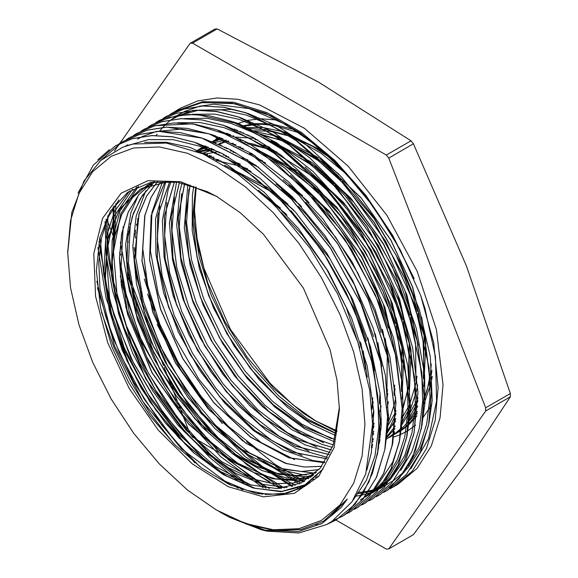 <?xml version="1.0" encoding="UTF-8"?>
<svg xmlns="http://www.w3.org/2000/svg" width="578" height="578" viewBox="0 0 578 578"><rect width="100%" height="100%" fill="white"/><g stroke="black" fill="none" stroke-linecap="round" stroke-linejoin="round"><path stroke-width="0.87" d="M226.757 133.439L227.075 133.229M234.09 129.255L234.509 129.06M243.215 125.802L254.833 123.62M254.985 123.605L271.082 123.844M271.299 123.873L294.26 129.515M324.843 152.671L318.839 149.081L302.171 140.866L312.055 146.046L331.627 158.834M277.816 120.058L261.01 118.765M260.794 118.772L247.687 120.405M247.579 120.426L237.731 123.555M217.79 137.123L215.168 139.984M336.432 433.724L306.983 420.199L277.642 397.975L250.346 368.504L226.829 333.629L208.651 295.604L196.968 256.834L192.575 219.828L195.371 189.887M194.381 208.528L196.874 237.544L203.918 268.113L230.42 329.344L269.969 383.163L292.865 404.737L316.722 421.629M314.779 420.524L336.858 431.73M372.073 439.699L373.229 439.721M379.522 439.547L380.064 439.504M386.501 438.702L386.935 438.623M393.474 437.084L400.489 434.562M400.576 434.526L407.707 430.841M407.837 430.762L415.206 425.444M415.286 425.379L415.669 425.047M423.074 417.475L430.957 405.727M431.065 405.525L431.932 403.856M431.874 370.534L430.885 376.914M430.827 377.232L424.18 399.087M417.381 411.24L416.536 412.432M416.456 412.54L408.913 421.124M408.798 421.232L408.343 421.651M337.017 430.928L314.772 420.524L302.988 413.053L273.856 388.524L247.218 357.356L224.698 321.281L207.748 282.721L197.784 245.766L194.367 210.695L196.253 187.084M206.787 155.648L207.61 154.196M218.932 511.479L229.069 517.1L265.237 530.257L298.436 531.543L321.989 523.473L341.092 507.585L347.32 499.089L323.499 521.183L300.791 529.592L274.882 530.618L246.77 524.239L216.316 509.977L245.31 523.422L273.199 529.759L298.898 528.733L321.419 520.388L339.907 505.056L353.642 483.309L362.103 455.999L364.956 424.158L362.103 389.023L353.642 351.944L339.907 314.338L321.419 277.657L298.898 243.309L273.199 212.61L245.318 186.745L216.316 166.702L187.315 153.257L159.434 146.928L133.735 147.954L111.207 156.291L92.726 171.63L78.991 193.37L70.53 220.688L67.677 252.521L70.53 287.656L78.991 324.742L92.726 362.341L111.207 399.022L133.735 433.377L159.434 464.069L187.315 489.942L216.316 509.977M67.677 253.07L71.831 212.401L84.027 180.914L100.926 160.308L122.796 147.159L132.976 144.074L166.32 143.048L202.921 153.871L237.58 173.862L271.357 202.314L277.079 208.102L310.083 248.222L337.559 293.769L357.854 342.14L369.718 390.179L372.572 424.151L365.701 473.946L351.988 501.783L331.743 521.464L326.397 524.636L298.869 532.981L267.325 531.182L261.27 529.751L229.278 517.209M217.494 196.881L207.09 191.535L177.605 182.222L150.612 182.431L127.738 192.286L110.434 211.078L99.777 237.818L96.389 270.742L100.558 307.93L111.98 347.067L128.576 382.484L149.818 415.56L174.599 444.569L201.628 467.985L229.48 484.595L256.711 493.525L281.898 494.313L303.717 486.914L323.088 468.946L305.04 484.783L281.847 491.401L255.223 488.338L226.641 475.947L210.862 465.427L220.753 471.662L249.934 484.812L277.324 488.62L301.232 483.02L320.234 468.209L333.138 445.212L339.402 406.991M339.416 409.412L334.113 447.618L318.673 476.409L294.412 493.309L263.424 496.863L228.382 486.77L192.301 463.888L158.285 430.198L129.27 388.597L107.754 342.667L95.58 296.362L93.809 253.677L102.588 218.282L121.156 193.225L147.925 180.668L180.582 181.687L216.316 196.195L240.332 212.798L263.424 234.213L303.363 288.09L330.045 349.611L337.053 380.317L339.416 409.412M303.594 481.821L284.571 471.98L303.717 481.756M307.518 483.345L308.58 483.772M357.789 492.514L363.829 491.849M363.938 491.835L369.147 490.874M369.212 490.859L374.587 489.465M374.616 489.458L380.201 487.521M380.324 487.471L386.393 484.74M386.494 484.689L393.914 480.304M393.95 480.275L404.607 471.41M404.903 471.099L408.964 466.605L420.437 448.499L428.24 426.412M428.804 424.021L432.214 400.229L430.314 356.648L419.397 309.627L400.027 262.029L373.453 216.772L341.23 176.68L305.35 144.153L276.472 125.563L247.745 113.375M245.108 112.58L231.388 109.408L193.124 110.369M192.85 110.434L179.238 115.297M179.014 115.405L174.029 118.02M129.472 227.06L129.523 228.028M134.912 267.86L140.331 289.181M222.523 431.954L229.784 439.309L262.101 466.403L295.177 485.462M299.606 487.355L301.514 488.121M355.68 496.184L361.814 495.108M361.929 495.086L367.211 493.728M367.29 493.706L372.897 491.77M372.918 491.762L379.06 488.995M379.197 488.93L382.311 487.225M421.441 428.457L424.975 402.945L424.584 374.847L416.377 328.579L399.55 280.843L375.028 234.567L344.372 192.575L309.389 157.505L272.238 131.444L240.238 117.551M122.153 231.243L122.211 232.356M127.579 271.906L134.696 298.999L153.77 346.901L180.004 392.354L211.823 432.539L247.211 465.073L284.289 488.013M379.825 488.013L372.557 492.861L379.161 488.865M379.341 488.742L390.063 479.754M390.215 479.596L404.239 460.052L413.545 435.227M413.978 433.435L417.937 392.606L412.576 347.4L398.3 299.801L376.04 252.752L347.075 209.164L313.225 171.673L276.508 142.665L239.162 123.829L232.356 121.575M115.882 203.42L114.885 236.633M120.253 276.053L139.717 336.447L163.914 382.947L194.186 425.068L228.707 460.175L265.316 486.206L269.442 488.475M367.673 495.657L371.979 492.962M372.001 492.947L382.687 484.053M382.997 483.735L388.459 477.493L399.044 460.009L406.32 438.984M406.898 436.542L410.452 409.903L407.88 365.982L396.32 318.818L376.379 271.284L349.343 226.309L316.773 186.694L280.713 154.81L253.2 137.521L225.868 126.062M107.775 215.767L107.913 245.809L112.421 277.874L126.43 325.84L148.38 373.15L176.976 416.89L210.392 454.445L247.543 484.061M264.941 494.147L266.155 494.761M360.376 499.898L364.566 497.261M364.725 497.152L375.57 488.034M375.664 487.933L392.664 462.212L399.116 442.799M399.456 441.339L403.112 414.231L402.36 384.262L393.495 337.79L376.068 290.055L351.041 244.003L320.01 202.423L284.795 167.952L247.572 142.614L218.159 130.173M99.987 236.944L103.794 275.114L113.873 315.169L133.518 362.984L160.207 408.147L183.436 438.023L208.817 463.99M239.35 487.731L242.695 489.869M392.072 445.97L392.802 442.669L395.916 402.129L389.897 356.648L374.999 308.992L352.204 262.094L322.82 218.867L288.689 181.918L251.842 153.603L214.546 135.563L210.522 134.269M208.42 133.648L181.275 129.096L156.378 131.495M156.284 131.524L142.578 136.444M142.441 136.509L137.463 139.139M96.829 281.298L105.76 316.831L119.299 352.587L143.994 398.856L174.635 440.552L199.757 466.612M384.97 449.164L388.64 419.541L385.396 375.288L373.2 328.001L352.696 280.561L325.197 235.882L292.309 196.758L256.076 165.525L229.878 149.471L203.897 138.72M377.485 454.178L381.234 425.487L380.086 393.654L370.57 346.995L352.551 299.281L327.032 253.46L295.625 212.314L260.187 178.443L222.906 153.842L196.13 142.809M366.842 470.174L371.394 452.61L373.843 411.623L367.167 365.888L351.648 318.189L328.333 271.458L298.537 228.606L264.132 192.207L227.183 164.593L189.938 147.354L166.543 142.311L144.587 142.311M329.294 517.447L347.32 499.089M169.925 114.487L173.79 112.096L202.257 102.552L235.094 103.737L270.562 115.708L306.708 137.672L341.584 168.538L373.323 206.519L400.142 249.58L420.676 295.358L424.989 308.515L435.422 356.626L436.636 401.024L428.5 438.789L410.814 468.852M308.435 483.873L307.366 483.439M78.052 192.951L93.318 165.07L115.289 145.88L132.564 138.619L151.841 135.606L172.663 136.841L194.605 142.34L239.964 165.604L284.022 203.275L323.03 252.153L353.62 307.98L373.258 365.953L380.187 421.044L377.492 453.824L368.959 481.886L355 504.24L336.136 519.954L326.592 524.535M101.251 160.027L122.615 141.682L139.89 134.399L159.145 131.351L201.932 138.142L247.276 161.378L291.348 199.056L330.327 247.94L360.954 303.768L380.548 361.741L387.513 416.832L384.782 449.59L376.292 477.688L362.305 499.999L343.448 515.735L332.762 520.778M320.783 524.138L316.072 524.903M126.394 139.594L129.92 137.434L147.209 130.195L166.471 127.146L187.286 128.381L209.236 133.923L254.595 157.137L298.645 194.851L337.653 243.699L368.258 299.549L387.86 357.507L394.832 412.613L392.101 445.356L383.582 473.454L369.638 495.801L350.752 511.487L347.154 513.43M194.858 462.826L161.927 425.357L133.677 381.971L111.735 335.204L97.4 287.671M133.655 135.425L137.232 133.215L154.507 125.946L173.776 122.933L194.605 124.183L216.548 129.674L261.906 152.939L305.957 190.603L344.965 239.487L375.563 295.315L395.193 353.295L402.122 408.379L399.427 441.159L390.894 469.228L376.935 491.567L358.078 507.289L354.213 509.355M238.129 488.244L234.56 485.766M204.33 460.68L163.682 413.602L130.787 358.071L108.527 299.021L98.946 241.626M141.169 131.09L144.558 129.017L161.833 121.734L181.08 118.685L201.917 119.964L223.867 125.477L269.218 148.705L313.283 186.391L352.269 235.275L382.896 291.102L402.49 349.076L409.448 404.166L406.717 436.917L398.228 465.023L384.247 487.333L365.383 503.062L361.705 505.049M262.311 494.385L260.945 493.619M243.49 482.652L215.291 459.915L188.63 431.983L164.419 399.875L143.546 364.74L126.77 327.784L114.654 290.329L107.681 253.72L106.085 219.214M148.279 126.958L151.855 124.769L169.144 117.529L188.406 114.48L209.222 115.716L231.178 121.25L276.537 144.471L320.588 182.178L359.595 231.034L390.193 286.883L409.802 344.835L416.774 399.947L414.036 432.691L405.525 460.789L391.581 483.136L372.687 498.821L369.075 500.772M266.039 488.164L219.004 452.285L176.492 402.577L142.658 343.823L120.889 281.732M114.191 242.023L113.924 205.92M155.648 122.724L159.174 120.549L176.442 113.281L195.711 110.268L216.54 111.518L238.483 117.009L283.841 140.273L327.899 177.937L366.9 226.822L397.498 282.649L417.128 340.63L424.064 395.713L421.362 428.493L412.837 456.562L398.871 478.902L380.013 494.624L376.141 496.697M281.464 488.352L232.197 453.542L187.185 403.104L151.277 342.364L128.237 277.729M121.51 237.666L121.337 235.571M163.061 118.447L166.493 116.344L183.768 109.069L203.023 106.02L223.852 107.298L245.809 112.818L291.153 136.04L335.226 173.732L374.204 222.602L404.831 278.437L424.425 336.403L431.39 391.501L428.652 424.252L420.17 452.357L406.19 474.668L387.325 490.39L383.684 492.362M299.361 489.19L297.251 488.251M292.858 486.192L254.197 461.692L217.198 426.911M142.101 296.565L135.555 273.524M128.822 233.447L128.648 231.395M126.604 145.822L148.611 139.594L173.176 139.688L199.511 146.14L226.749 158.654L253.995 176.868L280.381 200.19L305.047 227.797L327.155 258.828L346.034 292.244L361.062 326.938L371.705 361.777L377.694 395.619L378.8 427.337L374.963 455.876L366.394 480.347L353.317 499.869M125.188 146.292L127.709 144.76M173.508 443.456L150.569 413.927L130.505 381.494L113.953 347.234L101.49 312.264M231.691 485.599L226.807 482.11M185.675 444.692L151.617 400.373L124.436 350.326L106.056 298.132L97.906 247.586M259.493 493.995L257.795 493.077M237.269 480.159L209.742 457.523L183.768 429.895L160.294 398.206L140.122 363.627L124.032 327.379L112.587 290.734L106.164 254.999L105.08 221.475M177.424 122.767L200.01 122.536L224.148 127.673L249.19 138.113L274.442 153.481L322.755 197.214L363.786 254.017L392.968 317.568L407.143 380.75L408.054 409.99L404.795 436.549L397.404 459.647L386.155 478.685M385.772 479.176L372.55 492.239M372.521 492.268L365.253 497.087M263.236 487.796L220.753 456.721L181.55 413.696L148.943 362.298L125.614 306.759M113.512 250.845L113.18 206.938M184.375 118.569L206.96 118.273L231.135 123.381L256.206 133.72L281.493 149.073L329.922 192.799L371.018 249.689L400.272 313.319L414.491 376.61L415.365 405.872L412.056 432.452L404.665 455.601L393.358 474.603M393.206 474.798L380.028 487.854M279.868 488.482L248.713 469.415M207.495 431.903L174.657 389.377L148.084 341.446L129.566 291.276L120.383 242.24M192.134 114.321L214.72 114.083L238.88 119.285L263.944 129.732L289.195 145.107L337.516 188.927L378.518 245.78L407.692 309.36L421.796 372.557L422.691 401.789L419.353 428.305L411.941 451.404L400.67 470.42M291.868 486.466L245.556 457.054L202.09 412.822L165.778 358.006L140.151 297.966M128.128 242.478L127.68 238.071M171.594 119.444L180.047 115.253M180.314 115.145L198.702 110.188M199.237 110.109L221.822 109.863L245.968 114.979L271.017 125.383L296.276 140.75L344.618 184.461L385.678 241.279L414.888 304.844L429.086 368.056L429.989 397.303L426.73 423.876L419.346 446.989L408.082 466.027M387.195 484.429L386.299 484.928M386.191 484.993L379.854 488.085M379.724 488.143L374.024 490.281M373.995 490.289L368.569 491.835M368.504 491.849L363.287 492.933M363.172 492.947L357.11 493.742M306.376 485.282L305.076 484.761M301.095 483.085L263.293 460.955M222.292 423.631L198.883 394.846L178.212 362.984L160.937 329.063L147.592 294.202M135.447 238.129L135.006 233.707M135.462 230.196L135.751 233.389M144.363 279.08L154.796 310.559M223.433 421.629L242.767 440.978M275.605 466.497L284.571 471.98M307.518 484.516L304.014 486.719L287.1 493.186L267.867 494.407L246.958 490.368L225.117 481.228L181.514 448.882L142.911 401.659L114.466 345.796L100.03 288.646L98.773 261.993L101.584 237.796L108.368 216.866L118.952 199.945M251.611 485.296L214.922 466.294L179.281 434.887L148.011 394.008L124.068 347.385L109.683 299.346L106.215 254.306L114.061 216.461L132.47 189.244M258.019 480.773L221.685 461.67L186.419 430.494L155.468 389.991L131.676 343.881L117.211 296.297L113.476 251.575L120.773 213.716L138.532 186.195M314.208 479.162L312.915 479.545M304.555 481.293L272.578 478.765L237.898 463.332L203.456 436.209L172.157 399.723L146.675 356.857L129.147 311.224L121.077 266.603L123.193 226.757M258.496 190.379L280.554 208.152M363.186 350.918L367.341 377.116M317.308 476.077L316.701 476.214M310.791 477.204L278.914 474.3L244.458 458.621L210.291 431.549L179.274 395.215L153.994 352.659L136.553 307.351L128.446 263.041L130.325 223.332M224.64 165.337L267.86 187.583M268.495 188.045L288.025 204.085M370.52 346.829L374.436 370.816M373.771 410.192L372.413 417.359M315.436 473.274L283.495 469.249L249.255 452.82L215.5 425.235L185.018 388.77L160.294 346.338L143.387 301.391L135.649 257.535L137.81 218.347M209.243 156.833L213.954 157.252M234.719 161.992L240.39 164.051M276.074 184.035L294.975 199.504M377.846 342.595L381.74 366.438M381.097 405.915L380.042 411.767M373.858 431.267L372.391 434.389M287.158 463.838L257.658 449.287L228.462 426.47L201.339 396.725L177.945 361.857L159.687 323.918L147.693 285.207L142.701 248.027L145.013 214.611M201.332 153.177L204.453 152.794M218.874 152.765L221.295 153.018M242.023 157.787L247.818 159.896M283.234 179.693L302.619 195.61M385.1 338.159L389.073 362.377M388.402 401.638L387.332 407.541M381.162 427.099L380.187 429.208M373.085 441.057L371.827 442.697M294.672 459.691L261.205 442.596L228.404 415.076L198.868 379.197L174.852 337.762L158.285 293.92L150.432 251.062L151.949 212.466L162.729 181.131M197.503 151.581L210.479 148.734M210.645 148.712L211.815 148.589M226.171 148.553L228.541 148.792M249.306 153.538L255.014 155.619M290.503 175.43L329.048 211.021L361.705 256.697L384.962 307.568L396.364 358.093M395.713 397.585L394.658 403.336M394.579 403.719L387.491 424.946M380.375 436.86L379.681 437.792M372.528 445.631L371.43 446.606M302.092 455.493L272.505 441L243.215 418.132L215.984 388.322L192.525 353.324L174.224 315.263L162.252 276.429L157.303 239.148L159.745 205.703M205.009 146.313L196.137 151.039L206.324 146.877M206.44 146.841L207.09 146.646M217.913 144.471L219.04 144.356M233.563 144.341L235.903 144.587M256.697 149.348L297.085 170.698M298.038 171.384L336.519 206.953L369.089 252.608L392.281 303.392L403.697 353.852M403.805 354.943L401.97 399.066M395.793 418.653L394.796 420.798M394.716 420.965L387 433.529M379.818 441.39L379.291 441.867M372.297 447.235L371.278 447.885M308.955 451.136L279.506 436.556L250.353 413.776L223.289 384.067L199.916 349.257L181.687 311.39L169.665 272.737L164.658 235.614L166.898 202.206M197.409 150.403L204.691 146.183M204.778 146.14L205.226 145.923M213.788 142.629L225.073 140.288M225.333 140.281L226.431 140.143M240.78 140.093L243.201 140.338M263.936 145.107L269.76 147.231M305.068 166.941L343.643 202.531L376.3 248.222L399.593 299.101L410.994 349.647M411.095 350.608L409.275 394.897M403.104 414.383L402.136 416.492M395.02 428.414L394.29 429.389M394.21 429.49L386.617 437.654M379.587 443.015L379.132 443.304L379.58 443.044M316.903 447.112L287.295 432.662L257.954 409.795L230.694 379.984L207.191 344.95L188.861 306.853L176.875 267.975L171.919 230.658L174.383 197.185M204.807 146.147L205.168 145.902M212.097 141.906L220.912 138.431M221.085 138.38L221.721 138.193M232.551 136.04L233.729 135.917M248.15 135.902L250.512 136.141M271.255 140.873L311.853 162.36M312.554 162.859L351.077 198.442L383.698 244.126L406.919 294.968L418.32 345.471M417.648 384.876L416.608 390.656M416.514 391.075L409.426 412.316M409.325 412.526L401.631 425.083M394.463 432.944L393.9 433.457M393.82 433.529L386.458 439.107M323.673 442.712L294.18 428.154L265.013 405.351L237.905 375.613L214.517 340.767L196.274 302.85L184.266 264.168L179.274 227.002L181.557 193.594M212.119 141.913L219.315 137.752M219.445 137.687L219.886 137.477M228.397 134.183L229.054 133.988M239.877 131.813L240.99 131.69M255.462 131.654L278.191 136.545M278.647 136.697L318.933 157.953M319.88 158.639L339.04 174.368M421.637 316.939L425.625 341.136M425.74 342.263L423.905 386.386M417.728 405.98L416.738 408.126M416.659 408.299L408.928 420.907M408.812 421.059L401.24 429.194M401.132 429.288L393.748 434.866M391.776 436.065L388.149 437.987M331.317 438.608L301.781 424.115L272.513 401.298L245.332 371.538L221.865 336.598L203.572 298.609L191.556 259.811L186.571 222.581L188.927 189.114M226.699 133.467L227.14 133.251M235.716 129.949L236.33 129.768M247.239 127.601L262.52 127.427M262.744 127.442L285.51 132.304M285.828 132.405L325.212 153.004M432.286 376.444L431.217 382.282M431.152 382.585L424.071 403.805M416.962 415.726L416.232 416.695M416.153 416.796L408.545 425.011M408.422 425.119L401.074 430.653M400.98 430.718L399.087 431.853M336.461 433.601L307.388 418.812L278.704 396.017L252.073 366.596L229.09 332.22L211.078 294.888L199.143 256.776L193.948 220.074L195.863 186.947M299.404 132.897L274.21 125.462M273.986 125.419L261.531 124.299L256.646 124.393M256.488 124.4L244.104 126.192M234.87 129.197L234.408 129.385M226.959 133.186L226.583 133.417M193.803 186.239L192.387 195.176L192.163 230.405L199.388 268.842L213.665 308.132L234.032 345.868L259.269 379.688L287.743 407.562L311.86 424.462L335.963 435.711M393.748 434.837L401.002 430.487M401.103 430.415L408.53 424.1M408.653 423.977L416.326 414.556M416.406 414.44L417.215 413.198M424.173 399.384L427.315 389.818L430.487 373.063M430.531 372.651L431.239 363.996M347.949 175.322L321.354 153.423L294.094 137.961M293.675 137.781L288.848 135.794L266.92 129.696M266.639 129.645L249.414 128.627M237.493 130.231L236.756 130.404M227.537 133.402L227.038 133.612M219.662 137.398L219.293 137.622M219.17 137.694L214.828 140.656M187.85 184.44L184.303 227.783L190.205 265.808L203.203 305.126L222.552 343.318L246.979 378.055L274.991 407.143L304.816 428.862L334.301 441.715M389.334 437.467L393.697 434.678M393.77 434.627L401.233 428.32M401.342 428.219L401.905 427.648M409.094 418.696L416.76 403.812M416.846 403.596L417.923 400.684M423.226 376.935L423.934 368.432L423.089 341.699L417.973 313.095M417.562 311.463L412.475 294.13L396.161 255.31L374.017 218.578L342.263 181.145M341.092 180.004L317.792 160.294L286.97 142.289M286.399 142.043L259.616 133.894M243.475 132.788L242.074 132.846M230.239 134.464L229.459 134.645M220.261 137.622L219.777 137.824M219.633 137.889L211.953 141.841M182.099 183.053L179.765 191.845L176.745 225.312L181.225 262.817L192.987 302.077L211.223 340.673L234.834 376.199L262.296 406.507L291.926 429.671L321.859 444.345L332.35 447.336M386.487 438.832L386.957 438.5M394.008 432.423L394.615 431.802M401.797 422.865L409.434 408.14M409.527 407.902L410.633 404.911M415.914 380.974L415.546 343.758L410.626 317.206M410.142 315.299L392.361 266.631L371.177 229.35L345.239 196.021L334.72 185.126M333.6 184.035L309.88 164.101L285.525 149.24L279.506 146.422M255.433 138.713L252.297 138.142M252.08 138.106L234.719 137.058M222.906 138.662L222.147 138.843M221.959 138.886L212.451 142.051M205.038 145.851L204.655 146.082M198.55 150.381L197.221 151.472M176.586 182.063L169.405 222.956L172.54 259.898L182.966 299.014L200.104 337.899L222.797 374.183L249.689 405.583L279.044 430.227L304.938 444.8L330.117 452.581M379.154 443.08L379.623 442.748M386.718 436.665L394.384 427.243M394.463 427.128L395.273 425.878M402.237 411.998L408.552 385.793M408.595 385.403L408.899 354.798L403.321 321.411M402.982 320.046L388.315 278.011L368.2 240.231L327.661 189.598M326.173 188.153L314.331 177.489L272.231 150.677M271.776 150.482L253.569 144.146L244.964 142.34M228.91 141.242L227.494 141.299M215.58 142.911L214.835 143.084M205.602 146.068L205.103 146.27M171.233 181.427L168.162 189.353L162.367 220.774L164.058 257.037L173.205 295.936L189.143 335.059L210.927 371.979L237.146 404.47L266.191 430.458L296.232 448.427L327.618 457.473M371.307 447.654L372.34 446.917M379.399 440.862L379.97 440.277M387.166 431.347L390.28 426.239L394.825 416.514M394.904 416.312L395.981 413.378M401.284 389.514L402.035 365.672L396.002 325.667M395.562 323.933L384.088 289.434L365.029 251.257L340.688 216.201L320.255 193.738M319.172 192.691L282.266 163.921L265.006 154.94M240.788 147.144L237.703 146.581M221.511 145.439L220.088 145.497M208.29 147.123L207.509 147.303M207.386 147.339L196.39 151.14M165.929 181.449L155.547 218.737L155.879 254.284L163.646 292.865L178.414 332.119L199.193 369.645L224.719 403.09L253.366 430.451L283.365 449.966L312.828 460.529L324.8 462.097M371.538 445.645L372.68 444.482M379.854 435.523L380.635 434.331M387.592 420.524L388.691 417.554M393.979 393.705L394.673 385.078M388.272 328.167L377.318 295.026L361.698 262.376L339.149 227.819L312.749 197.755M265.663 162.967L257.55 159.087M233.476 151.364L230.34 150.8M214.279 149.673L213.802 150.208L214.294 149.68L212.82 149.738M212.632 149.753L198.435 151.963M372.008 440.58L373.337 438.572M380.302 424.671L381.364 421.781M386.653 398.054L387.376 389.428M381.003 332.596L374.927 312.344L358.143 273.596L335.608 237.117L305.827 202.379M258.474 167.259L250.339 163.372M226.186 155.576L223.029 155.005M205.782 155.171L206.938 153.893L203.413 154.088M372.528 430.097L374.045 426.08M379.341 402.136L380.057 393.401M373.619 336.562L354.422 284.889L332.841 247.825L306.6 214.879L298.147 206.23M250.96 171.355L242.998 167.562M218.86 159.817L213.26 158.878M145.801 190.711L136.17 216.056L132.81 246.676L136.502 283.856L147.448 323.037L165.041 361.821L188.103 397.816L215.233 428.775L244.704 452.849L274.695 468.476L303.327 474.798L306.586 474.899M371.849 408.054L372.745 397.837M366.365 340.955L364.834 335.233L350.463 296.254L329.93 258.655L290.98 210.594M243.786 175.676L232.804 170.568M138.503 194.945L130.917 212.574L125.672 244.436L127.926 280.966L137.6 319.966L154.008 359.003L176.174 395.677L202.661 427.749L231.843 453.188L261.877 470.514L286.291 477.898L308.927 478.555M315.48 477.363L316.26 477.168M359.704 347.855L346.323 307.662L326.823 269.637L302.149 234.906L281.045 212.299M136.748 187.005L120.101 210.826L112.118 240.426L111.576 275.468L118.569 313.832L132.564 353.136L152.758 390.959L177.814 424.989L206.209 453.08L236.149 473.577L262.412 484.277L287.15 487.55M305.748 484.393L309.808 482.861M129.674 190.964L114.545 211.389L105.709 238.678L103.809 272.888L109.394 310.805L122.175 350.116L141.285 388.409L165.568 423.284L193.464 452.646L223.26 474.625L253.07 487.948L281.038 491.705L306.167 485.412M220.753 471.648L186.867 445.696L155.966 410.228L130.729 368.345L113.339 323.564L105.348 279.766L107.414 240.636L119.458 209.576L140.425 189.187L152.382 183.992M313.045 475.405L311.188 476.525L293.523 483.042L273.322 483.714L251.372 478.548L228.556 467.739L205.732 451.656L183.782 430.971L145.909 378.987L120.759 319.677L114.249 290.055L112.211 262L114.719 236.561L121.655 214.698L132.817 197.3L147.636 185.018L154.102 181.824M313.847 474.711L295.878 479.53L275.713 478.837L254.067 472.558L231.749 460.998L188.392 423.782L151.978 372.55L127.817 314.642L119.516 258.409L121.792 233.505L128.316 211.974L138.828 194.576L152.997 181.998M313.717 473.266L295.936 475.701L276.443 473.245L255.881 465.969L234.892 454.055L194.41 418.132L160.207 369.985L136.733 315.754L127.001 262.34L127.781 238.078L132.311 216.497L140.512 198.326L152.079 184.086M264.457 195.732L285.944 213.932M360.939 343.599L365.657 369.523M319.063 469.56L301.348 471.467L282.021 468.577L241.026 449.055L201.216 413.335L167.591 365.852L144.319 312.46L134.385 259.724L139.06 214.171L146.761 195.877L157.794 181.398M231.525 169.715L273.596 192.893M274.218 193.363L293.386 209.828M368.237 339.358L372.781 363.613M373.157 401.876L371.965 409.571M321.765 466.323L304.31 466.988L285.518 463.289L246.062 443.232L207.979 408.473L175.625 362.933L152.78 311.78L142.08 260.851L144.767 215.905L151.147 197.344L160.633 182.084M216.064 160.381L220.998 160.995M241.337 166.399L247.492 168.87M281.544 189.129L300.611 205.537M375.49 334.886L380.035 359.068M380.483 397.621L379.515 404.065M374.089 423.428L372.572 426.969M165.098 181.521L151.14 215.659L149.579 259.768L160.496 309.151L182.742 358.584L213.86 402.772L250.498 437.076L288.711 457.798L324.366 462.747L288.711 457.704L250.534 436.961L213.911 402.685L182.821 358.483L160.605 309.093L149.659 259.717L151.241 215.645L165.171 181.514M208.015 156.233L211.338 155.952M225.536 156.414L228.426 156.811M248.518 162.107L254.819 164.629M288.906 184.96L307.814 201.187M382.882 330.948L387.39 355.073M387.787 393.459L386.819 399.947M381.401 419.223L380.31 421.803M373.72 433.695L372.326 435.646M326.866 458.788L291.955 451.974L255.079 430.682L219.951 396.956L190.083 354.184L168.48 306.557L157.353 258.807L157.787 215.623L169.831 181.311M329.185 454.51L295.163 446.079L259.703 424.346L226.106 391.378L197.481 350.124L176.514 304.382L165.12 258.323L164.441 216.172L174.505 181.774M202.293 153.596L212.56 149.716M212.697 149.68L213.701 149.413L212.718 149.688M224.394 147.628L225.955 147.513M240.13 147.954L242.955 148.336M263.236 153.705L302.655 175.842M303.529 176.5L338.889 210.197L368.894 252.579L390.62 299.534L401.977 346.403M402.115 347.508L401.457 391.472M396.024 410.763L394.919 413.378M394.839 413.566L387.433 426.564M331.317 449.894L298.27 439.923L264.276 417.93L232.226 385.721L204.872 346.02L184.534 302.171L173.003 257.867L171.233 216.829L179.447 182.532M202.387 153.632L203.969 152.585M211.57 148.488L210.847 148.806L211.562 148.481M219.994 145.454L220.962 145.194M231.706 143.38L233.252 143.272M247.456 143.749L270.121 149.326M270.475 149.456L276.754 151.963M310.834 172.295L346.265 206.028L376.3 248.526L398.011 295.553L409.347 342.501M409.455 343.375L408.754 387.217M408.704 387.527L402.252 409.181M395.655 421.044L394.731 422.345M394.658 422.453L392.426 425.336M333.253 444.879L301.311 433.579L268.813 411.399L238.338 380.021L212.227 341.901L192.597 299.953L180.928 257.441L178.219 217.639L184.642 183.623M203.629 154.189L204.966 153.018L203.629 154.189M210.674 148.727L211.252 148.351L210.688 148.734M334.973 439.468L304.223 426.99L273.3 404.708L244.393 374.262L219.597 337.74L200.653 297.757L188.97 257.094L185.35 218.636L190.111 185.083M205.833 155.2L206.989 153.914M211.786 149.247L212.307 148.799M218.007 144.514L220.868 142.744M246.322 134.956L247.883 134.84M262.116 135.31L284.679 140.844M285.142 141.018L324.655 163.234M325.551 163.914L360.91 197.618L390.901 240.036L412.591 286.991L423.941 333.86M424.079 334.944L423.392 378.807M417.959 398.134L416.868 400.727M416.774 400.93L409.361 413.884M409.26 414.029L406.999 416.955M336.447 433.652L307.005 420.09L277.7 397.888L250.419 368.403L226.923 333.571L208.759 295.56L197.076 256.827L192.676 219.828L195.834 186.932M208.752 156.595L209.749 155.193L208.723 156.58M219.076 145.013L225.218 140.353L219.069 145.013M210.862 465.427L178.674 437.683L149.926 401.761L126.9 360.528L111.518 317.243L104.965 275.352L107.862 238.194L119.957 208.709L140.324 189.237L169.043 181.261M312.922 475.506L293.414 483.078L273.221 483.786L251.278 478.606L228.447 467.775L205.624 451.729L183.688 431.015L145.808 379.052L120.643 319.728L114.162 290.12L112.11 262.044L114.61 236.612L121.575 214.763L132.709 197.329L147.643 185.032M313.811 474.748L295.857 479.596L275.67 478.873L254.031 472.66L231.706 461.085L188.327 423.891L151.877 372.622L127.738 314.692L121.452 285.828L119.429 258.453L121.698 233.526L128.222 211.996L138.771 194.62L152.924 182.005M316.318 472.436L298.458 475.723L278.704 473.844L257.737 466.887L236.279 455.117L194.772 418.696L159.795 369.45L136.047 313.919L126.784 259.464L128.085 234.964L133.316 213.369L142.304 195.407L154.796 181.73M265.251 196.469L286.991 215.095M360.397 341.909L365.484 368.8M319.005 469.618L301.275 471.504L281.956 468.664L240.947 449.106L201.137 413.4L167.468 365.91L144.218 312.488L134.298 259.746L138.966 214.178L146.704 195.906L157.722 181.405M231.843 169.925L274.167 193.428M274.803 193.919L294.628 211.208M367.745 337.827L372.528 362.572M373.121 401.508L371.943 409.238M321.715 466.388L304.259 467.053L285.445 463.332L245.99 443.312L207.87 408.545L175.524 362.962L152.671 311.802L141.957 260.837L144.702 215.905L151.06 197.315L160.59 182.099M216.266 160.489L241.098 166.377M241.553 166.551L247.781 169.072M282.295 189.851L301.564 206.584M375.021 333.434L379.84 358.244M380.447 397.18L379.493 403.776M374.089 423.262L372.579 426.81M208.073 156.262L211.389 155.981M225.658 156.486L228.585 156.905M248.88 162.353L255.223 164.918M289.592 185.61L309.071 202.575M382.325 329.214L387.173 354.184M387.289 355.116L386.79 399.543M381.408 419.036L380.31 421.673M373.72 433.645L372.333 435.588M326.83 458.845L291.897 452.068L255.006 430.74L219.857 397.028L189.967 354.22L168.379 306.571L157.23 258.792L157.707 215.608L169.78 181.311M203.962 154.34L216.988 151.906M217.176 151.891L218.78 151.776M232.92 152.252L235.838 152.664M256.141 158.097L262.448 160.662M296.745 181.254L331.75 214.792L361.467 256.834L383.055 303.371L394.463 349.871M395.063 388.871L394.124 395.316M388.734 414.729L387.607 417.446M381.025 429.418L380.129 430.697M373.33 438.651L372.066 439.858M329.142 454.59L295.098 446.129L259.63 424.44L226.012 391.443L197.394 350.174L176.391 304.411L165.033 258.337L164.34 216.172L174.433 181.767M203.933 152.57L202.329 153.611L212.588 149.731M224.43 147.65L226.012 147.542M240.311 148.055L243.179 148.459M263.532 153.907L303.428 176.572M304.31 177.244L339.243 210.753L368.872 252.781L390.388 299.223L401.797 345.651M401.941 346.778L401.421 391.075M396.024 410.633L394.919 413.277M394.839 413.458L387.433 426.47M331.295 449.944L298.248 440.024L264.225 418.024L232.161 385.801L204.764 346.085L184.44 302.2L172.887 257.867L171.146 216.815L179.382 182.525M220.059 145.483L221.034 145.23M231.821 143.438L233.36 143.33M247.557 143.806L270.439 149.543M270.8 149.68L277.187 152.267M311.412 172.844L346.417 206.389L376.112 248.439L397.7 294.961L409.094 341.461M409.202 342.335L408.733 386.906M403.35 406.327L402.252 408.964M395.655 420.986L394.738 422.301M394.658 422.402L392.462 425.264M333.231 444.944L301.268 433.673L268.763 411.471L238.244 380.114L212.148 341.952L192.481 299.996L180.835 257.456L178.118 217.639L184.57 183.609M218.152 144.579L227.197 141.285M227.371 141.234L228.339 140.981M239.09 139.219L240.708 139.11M254.891 139.609L257.81 140.013M278.069 145.418L318.138 168.191M318.781 168.675L353.765 202.206L383.467 244.256L405.005 290.77L416.42 337.256M416.998 376.141L416.059 382.622M415.979 383.084L409.542 404.81M409.455 405.005L402.078 417.995M334.944 439.562L304.173 427.048L273.228 404.802L244.306 374.32L219.488 337.798L200.552 297.764L188.854 257.087L185.256 218.607L190.039 185.061M211.743 149.225L212.263 148.784M217.993 144.507L220.774 142.809M246.38 134.985L247.94 134.869M262.231 135.375L285.033 141.09M285.503 141.263L325.298 163.841M326.209 164.542L361.156 198.059L390.779 240.065L412.316 286.507L423.717 332.935M424.317 371.813L423.356 378.417M417.966 397.939L416.868 400.583M416.774 400.785L409.369 413.841M409.267 413.985L407.078 416.817M253.771 130.78L269.247 131.119M269.507 131.148L292.338 136.849M292.685 136.979L312.055 146.053M97.928 159.73L109.358 149.702M115.398 145.837L132.687 138.583L151.935 135.519L172.757 136.776L194.714 142.318L240.065 165.525L284.123 203.239L323.116 252.095L353.736 307.937L373.33 365.896L380.31 421.001L378.424 448.622L372.492 473.151L362.688 493.901L349.213 510.273M119.104 143.814L122.695 141.596L139.977 134.342L159.253 131.329L180.076 132.557L202.018 138.063L247.377 161.32L291.428 198.998L330.443 247.868L361.026 303.703L380.664 361.676L387.6 416.767L384.984 449.084L376.704 476.85L363.15 499.096L344.806 514.926M129.92 137.441L147.296 130.115L166.551 127.081L209.337 133.858L254.688 157.1L298.754 194.772L337.74 243.663L368.359 299.483L387.961 357.464L394.919 412.548L392.195 445.32L383.698 473.411L369.718 495.722L350.86 511.458L346.966 513.553M133.597 135.454L136.646 133.554M155.309 125.729L192.72 123.808L234.206 136.813L276.616 163.632L316.809 202.322L351.756 249.884L378.879 302.771L396.118 356.937L402.245 408.335L399.506 441.079L390.995 469.177L377.044 491.517L358.158 507.209M141.09 131.127L144.637 128.937L161.912 121.669L181.189 118.656L202.011 119.899L223.953 125.397L269.312 148.662L313.37 186.326L352.378 235.21L382.968 291.037L402.606 349.011L409.535 404.101M409.535 404.116L406.833 436.889L398.307 464.95L384.348 487.297L364.617 503.503M159.138 121.098L176.796 115.708L196.18 114.386L238.526 123.865L282.714 148.719L325.197 186.904L362.5 235.304L391.66 289.932L410.257 346.338L416.861 399.889L414.13 432.64L405.64 460.745L391.66 483.049L372.796 498.785L368.923 500.873M155.525 122.789L159.261 120.484L176.557 113.252L195.819 110.203L216.634 111.438L238.584 116.973L283.942 140.194L327.993 177.901L367.001 226.757L397.599 282.599L417.215 340.558L424.18 395.67L422.07 424.837L415.401 450.464L404.427 471.807L389.42 488.135M163.242 118.331L166.58 116.279L183.855 108.996L203.124 105.991L223.953 107.241L245.896 112.732L291.254 135.996L335.312 173.66L374.313 222.544L404.911 278.372L424.541 336.353L431.477 391.436L428.768 424.223L420.249 452.292L406.283 474.617L387.426 490.346L384.428 491.979M173.797 112.11L200.971 102.667L232.125 103.151L265.822 113.433L300.379 133.005L334.106 160.908L365.318 195.682L392.455 235.658L414.231 278.777L392.737 235.499L365.838 195.386L334.886 160.446L301.42 132.405L267.123 112.681L233.685 102.248L202.791 101.627L175.206 111.301M156.204 135.425L157.144 134.139M159.347 131.322L162.801 127.384M162.866 127.312L166.702 123.519M166.753 123.468L171.247 119.668M171.283 119.639L176.745 115.781M176.89 115.687L184.548 111.453M184.613 111.424L199.417 106.251M199.576 106.208L214.106 104.184L249.039 108.592L286.262 124.653L317.105 146.118L349.423 176.933M134.089 247.435L135.541 255.693M157.093 324.229L180.784 369.725L210.291 411.254M257.383 457.769L299.231 483.916M303.226 485.722L304.678 486.351M390.128 488.677L393.163 487.023L412.259 471.178L426.448 448.709L435.191 420.495L438.138 387.6L433.71 342.74L420.668 295.351M393.163 487.023L398.032 484.205L417.135 468.361L431.325 445.898L440.068 417.677L443.015 384.782L436.404 329.489L417.135 271.32L386.87 215.291L348.216 166.218L304.498 128.338L259.486 104.9L237.71 99.286L217.053 97.935L197.965 100.868L180.856 108.035L175.979 110.853M136.516 224.047L136.625 225.406M141.899 260.122L145.837 276.053M246.575 441.65L275.301 464.531L304.541 481.308M308.168 482.941L309.143 483.36M510.338 396.783L466.468 463.065L413.436 534.643L388.77 548.883L485.672 411.023L510.338 396.783L510.338 393.553L485.672 407.793L388.77 158.047L413.436 143.806L466.468 266.032L510.338 393.553M107.472 221.172L113.83 237.565M119.574 252.376L120.629 255.079M128.121 274.398L163.473 365.506M164.166 367.305L179.028 405.604M179.483 406.768L189.338 432.171M189.794 433.341L192.546 437.206L193.782 437.922M386.35 155.034L192.546 43.14L217.212 28.9L318.695 82.199L411.016 140.794L386.35 155.034L388.77 158.047M195.046 438.659L219.539 452.791M221.995 454.214L269.615 481.705M277.108 486.033L281.168 488.374M335.999 520.034L386.35 549.1L388.77 548.883M217.212 28.9L214.792 29.117L190.119 43.357L117.984 145.988M117.869 146.147L114.502 150.945M411.016 140.794L413.436 143.806M192.546 43.14L190.119 43.357M485.672 411.023L485.672 407.793M194.374 210.695L194.374 208.81M67.677 252.521L67.677 250.679M215.753 139.63L213.318 141.039M201.13 148.076L198.695 149.485"/></g></svg>
